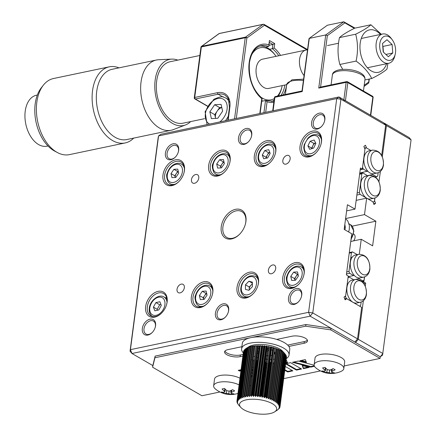 <?xml version="1.0" encoding="UTF-8"?>
<svg xmlns="http://www.w3.org/2000/svg" width="436" height="436" viewBox="0 0 436 436"><rect width="100%" height="100%" fill="white"/><g stroke="black" fill="none" stroke-linecap="round" stroke-linejoin="round"><path stroke-width="0.65" d="M353.58 240.874A4.785 3.259 -59.9 0 0 355.062 237.544A4.785 3.259 -59.9 0 0 353.803 234.17A4.785 3.259 -59.9 0 0 353.623 234.078M374.84 198.026L374.497 200.62L375.587 203.334L373.99 204.495L372.905 201.781L366.66 198.167L364.496 214.605L345.612 218.561M375.587 203.334L373.685 203.732M380.383 171.435L378.949 181.692M386.421 125.563L384.498 123.301L409.148 137.574L411.072 139.836L386.421 125.563L382.312 156.769M384.498 123.301L384.171 123.372M344.157 365.951L380.072 358.425L380.285 356.784L355.64 342.511L358.283 339.29L382.933 353.563L380.285 356.784L382.546 355.138L411.072 139.836M364.452 276.942L363.782 282.021L365.679 283.117L365.286 286.103M363.357 300.769L358.283 339.29M365.679 283.117L363.869 283.498M363.782 282.021L362.856 282.212M350.757 241.468L361.248 239.266L359.28 254.232M352.283 257.131L350.811 257.442M364.496 214.605L375.87 221.194L372.627 245.855L361.248 239.266M366.66 198.167L356.168 200.364M375.87 221.194L352.217 226.153M345.274 227.608L344.396 227.788M245.354 224.289A14.955 10.175 -59.9 0 0 245.762 222.169A14.955 10.175 -59.9 0 0 241.833 211.624A14.955 10.175 -59.9 0 0 230.328 213.782A14.955 10.175 -59.9 0 0 222.921 226.954A14.955 10.175 -59.9 0 0 226.851 237.5A14.955 10.175 -59.9 0 0 239.587 234.246M221.248 226.709A16.148 10.993 120.1 0 1 235.533 209.329A16.148 10.993 120.1 0 1 245.92 221.537A16.148 10.993 120.1 0 1 245.414 224.066A16.148 10.993 120.1 0 1 239.424 234.415A16.148 10.993 120.1 0 1 226.322 238.514A16.148 10.993 120.1 0 1 221.248 226.709M198.767 178.128A4.785 3.259 -59.9 0 0 197.513 174.754A4.785 3.259 -59.9 0 0 193.829 175.446A4.785 3.259 -59.9 0 0 191.459 179.659A4.785 3.259 -59.9 0 0 192.717 183.033A4.785 3.259 -59.9 0 0 196.396 182.341A4.785 3.259 -59.9 0 0 198.767 178.128M184.341 287.733A4.785 3.259 -59.9 0 0 183.082 284.359A4.785 3.259 -59.9 0 0 179.398 285.046A4.785 3.259 -59.9 0 0 177.027 289.264A4.785 3.259 -59.9 0 0 178.286 292.638A4.785 3.259 -59.9 0 0 181.97 291.946A4.785 3.259 -59.9 0 0 184.341 287.733M275.705 268.587A4.785 3.259 -59.9 0 0 274.451 265.213A4.785 3.259 -59.9 0 0 270.767 265.906A4.785 3.259 -59.9 0 0 268.396 270.118A4.785 3.259 -59.9 0 0 269.655 273.492A4.785 3.259 -59.9 0 0 273.339 272.8A4.785 3.259 -59.9 0 0 275.705 268.587M290.136 158.982A4.785 3.259 -59.9 0 0 288.877 155.608A4.785 3.259 -59.9 0 0 285.199 156.301A4.785 3.259 -59.9 0 0 282.828 160.513A4.785 3.259 -59.9 0 0 284.087 163.887A4.785 3.259 -59.9 0 0 287.765 163.195A4.785 3.259 -59.9 0 0 290.136 158.982M288.512 297.875A8.671 5.902 120.1 0 1 296.18 288.545A8.671 5.902 120.1 0 1 301.761 295.101A8.671 5.902 120.1 0 1 301.489 296.458A8.671 5.902 120.1 0 1 298.268 302.017A8.671 5.902 120.1 0 1 291.237 304.219A8.671 5.902 120.1 0 1 288.512 297.875M301.423 296.687A7.477 5.09 -59.9 0 0 301.603 295.733A7.477 5.09 -59.9 0 0 299.641 290.458A7.477 5.09 -59.9 0 0 293.886 291.542A7.477 5.09 -59.9 0 0 290.18 298.126A7.477 5.09 -59.9 0 0 292.147 303.396A7.477 5.09 -59.9 0 0 298.437 301.848M191.35 296.921A14.056 9.565 120.1 0 1 203.781 281.792A14.056 9.565 120.1 0 1 212.817 292.42A14.056 9.565 120.1 0 1 212.381 294.622A14.056 9.565 120.1 0 1 207.165 303.63A14.056 9.565 120.1 0 1 195.764 307.195A14.056 9.565 120.1 0 1 191.35 296.921M212.321 294.845A12.857 8.753 -59.9 0 0 212.664 293.052A12.857 8.753 -59.9 0 0 209.285 283.983A12.857 8.753 -59.9 0 0 199.388 285.842A12.857 8.753 -59.9 0 0 193.017 297.167A12.857 8.753 -59.9 0 0 196.396 306.241A12.857 8.753 -59.9 0 0 207.329 303.461M237.031 287.346A14.056 9.565 120.1 0 1 249.463 272.222A14.056 9.565 120.1 0 1 258.504 282.85A14.056 9.565 120.1 0 1 258.063 285.046A14.056 9.565 120.1 0 1 252.847 294.055A14.056 9.565 120.1 0 1 241.446 297.625A14.056 9.565 120.1 0 1 237.031 287.346M258.003 285.275A12.857 8.753 -59.9 0 0 258.346 283.482A12.857 8.753 -59.9 0 0 254.967 274.413A12.857 8.753 -59.9 0 0 245.076 276.271A12.857 8.753 -59.9 0 0 238.705 287.597A12.857 8.753 -59.9 0 0 242.084 296.665A12.857 8.753 -59.9 0 0 253.016 293.891M282.713 277.776A14.056 9.565 120.1 0 1 295.145 262.646A14.056 9.565 120.1 0 1 304.186 273.279A14.056 9.565 120.1 0 1 303.75 275.476A14.056 9.565 120.1 0 1 298.535 284.485A14.056 9.565 120.1 0 1 287.133 288.049A14.056 9.565 120.1 0 1 282.713 277.776M303.685 275.705A12.857 8.753 -59.9 0 0 304.034 273.906A12.857 8.753 -59.9 0 0 300.655 264.837A12.857 8.753 -59.9 0 0 290.757 266.696A12.857 8.753 -59.9 0 0 284.386 278.026A12.857 8.753 -59.9 0 0 287.765 287.095A12.857 8.753 -59.9 0 0 298.698 284.316M300.033 146.251A14.056 9.565 120.1 0 1 312.465 131.122A14.056 9.565 120.1 0 1 321.501 141.755A14.056 9.565 120.1 0 1 321.065 143.951A14.056 9.565 120.1 0 1 315.849 152.96A14.056 9.565 120.1 0 1 304.448 156.524A14.056 9.565 120.1 0 1 300.033 146.251M321.005 144.18A12.857 8.753 -59.9 0 0 321.348 142.381A12.857 8.753 -59.9 0 0 317.969 133.312A12.857 8.753 -59.9 0 0 308.072 135.171A12.857 8.753 -59.9 0 0 301.701 146.501A12.857 8.753 -59.9 0 0 305.08 155.57A12.857 8.753 -59.9 0 0 316.013 152.791M254.346 155.826A14.056 9.565 120.1 0 1 266.778 140.697A14.056 9.565 120.1 0 1 275.819 151.325A14.056 9.565 120.1 0 1 275.383 153.521A14.056 9.565 120.1 0 1 270.162 162.53A14.056 9.565 120.1 0 1 258.766 166.1A14.056 9.565 120.1 0 1 254.346 155.826M275.318 153.75A12.857 8.753 -59.9 0 0 275.661 151.957A12.857 8.753 -59.9 0 0 272.287 142.888A12.857 8.753 -59.9 0 0 262.39 144.747A12.857 8.753 -59.9 0 0 256.019 156.072A12.857 8.753 -59.9 0 0 259.398 165.14A12.857 8.753 -59.9 0 0 270.331 162.366M275.307 146.856A12.857 8.753 -59.9 0 0 274.865 146.959M208.664 165.397A14.056 9.565 120.1 0 1 221.096 150.267A14.056 9.565 120.1 0 1 230.132 160.895A14.056 9.565 120.1 0 1 229.696 163.097A14.056 9.565 120.1 0 1 224.48 172.106A14.056 9.565 120.1 0 1 213.079 175.67A14.056 9.565 120.1 0 1 208.664 165.397M229.636 163.326A12.857 8.753 -59.9 0 0 229.979 161.527A12.857 8.753 -59.9 0 0 226.6 152.458A12.857 8.753 -59.9 0 0 216.703 154.317A12.857 8.753 -59.9 0 0 210.337 165.642A12.857 8.753 -59.9 0 0 213.711 174.716A12.857 8.753 -59.9 0 0 224.644 171.937M162.977 174.967A14.056 9.565 120.1 0 1 175.408 159.843A14.056 9.565 120.1 0 1 184.45 170.471A14.056 9.565 120.1 0 1 184.014 172.667A14.056 9.565 120.1 0 1 178.798 181.676A14.056 9.565 120.1 0 1 167.397 185.245A14.056 9.565 120.1 0 1 162.977 174.967M183.948 172.896A12.857 8.753 -59.9 0 0 184.297 171.103A12.857 8.753 -59.9 0 0 180.918 162.029A12.857 8.753 -59.9 0 0 171.021 163.892A12.857 8.753 -59.9 0 0 164.65 175.218A12.857 8.753 -59.9 0 0 168.029 184.286A12.857 8.753 -59.9 0 0 178.962 181.512M183.938 166.002A12.857 8.753 -59.9 0 0 183.496 166.105M142.321 328.51A8.671 5.902 120.1 0 1 149.989 319.174A8.671 5.902 120.1 0 1 155.57 325.736A8.671 5.902 120.1 0 1 155.298 327.093A8.671 5.902 120.1 0 1 152.082 332.646A8.671 5.902 120.1 0 1 145.046 334.848A8.671 5.902 120.1 0 1 142.321 328.51M155.232 327.322A7.477 5.09 -59.9 0 0 155.412 326.362A7.477 5.09 -59.9 0 0 153.45 321.092A7.477 5.09 -59.9 0 0 147.695 322.171A7.477 5.09 -59.9 0 0 143.994 328.76A7.477 5.09 -59.9 0 0 145.956 334.031A7.477 5.09 -59.9 0 0 152.246 332.477M215.417 313.195A8.671 5.902 120.1 0 1 223.085 303.859A8.671 5.902 120.1 0 1 228.666 310.416A8.671 5.902 120.1 0 1 228.393 311.773A8.671 5.902 120.1 0 1 225.172 317.332A8.671 5.902 120.1 0 1 218.142 319.534A8.671 5.902 120.1 0 1 215.417 313.195M228.328 312.007A7.477 5.09 -59.9 0 0 228.508 311.048A7.477 5.09 -59.9 0 0 226.546 305.778A7.477 5.09 -59.9 0 0 220.79 306.857A7.477 5.09 -59.9 0 0 217.084 313.44A7.477 5.09 -59.9 0 0 219.052 318.716A7.477 5.09 -59.9 0 0 225.341 317.163M238.503 137.831A8.671 5.902 120.1 0 1 246.171 128.495A8.671 5.902 120.1 0 1 251.752 135.051A8.671 5.902 120.1 0 1 251.479 136.408A8.671 5.902 120.1 0 1 248.264 141.967A8.671 5.902 120.1 0 1 241.228 144.169A8.671 5.902 120.1 0 1 238.503 137.831M251.414 136.637A7.477 5.09 -59.9 0 0 251.594 135.683A7.477 5.09 -59.9 0 0 249.632 130.408A7.477 5.09 -59.9 0 0 243.877 131.492A7.477 5.09 -59.9 0 0 240.176 138.076A7.477 5.09 -59.9 0 0 242.138 143.351A7.477 5.09 -59.9 0 0 248.427 141.798M311.598 122.511A8.671 5.902 120.1 0 1 319.266 113.18A8.671 5.902 120.1 0 1 324.847 119.737A8.671 5.902 120.1 0 1 324.575 121.094A8.671 5.902 120.1 0 1 321.359 126.653A8.671 5.902 120.1 0 1 314.323 128.849A8.671 5.902 120.1 0 1 311.598 122.511M324.509 121.322A7.477 5.09 -59.9 0 0 324.689 120.369A7.477 5.09 -59.9 0 0 322.727 115.093A7.477 5.09 -59.9 0 0 316.972 116.172A7.477 5.09 -59.9 0 0 313.271 122.761A7.477 5.09 -59.9 0 0 315.233 128.031A7.477 5.09 -59.9 0 0 321.523 126.478M165.407 153.145A8.671 5.902 120.1 0 1 173.076 143.809A8.671 5.902 120.1 0 1 178.656 150.365A8.671 5.902 120.1 0 1 178.384 151.723A8.671 5.902 120.1 0 1 175.168 157.282A8.671 5.902 120.1 0 1 168.133 159.483A8.671 5.902 120.1 0 1 165.407 153.145M178.324 151.957A7.477 5.09 -59.9 0 0 178.498 150.998A7.477 5.09 -59.9 0 0 176.536 145.728A7.477 5.09 -59.9 0 0 170.781 146.807A7.477 5.09 -59.9 0 0 167.081 153.39A7.477 5.09 -59.9 0 0 169.043 158.666A7.477 5.09 -59.9 0 0 175.337 157.113M145.662 306.492A14.056 9.565 120.1 0 1 158.094 291.368A14.056 9.565 120.1 0 1 167.135 301.995A14.056 9.565 120.1 0 1 166.694 304.192A14.056 9.565 120.1 0 1 161.478 313.201A14.056 9.565 120.1 0 1 150.077 316.77A14.056 9.565 120.1 0 1 145.662 306.492M166.634 304.421A12.857 8.753 -59.9 0 0 166.977 302.628A12.857 8.753 -59.9 0 0 163.598 293.553A12.857 8.753 -59.9 0 0 153.706 295.412A12.857 8.753 -59.9 0 0 147.335 306.742A12.857 8.753 -59.9 0 0 150.714 315.811A12.857 8.753 -59.9 0 0 161.647 313.032M166.617 297.521A12.857 8.753 -59.9 0 0 165.478 297.848M172.847 184.499A12.857 8.753 -59.9 0 0 172.972 184.929M264.216 165.353A12.857 8.753 -59.9 0 0 264.341 165.784M381.674 155.434L385.664 125.127L340.919 99.212L312.781 312.939L357.525 338.854L361.673 307.342L346.707 298.676L345.11 299.837L344.026 297.123L345.623 295.962L348.255 275.977L346.358 274.882L351.77 233.778L344.184 229.385L347.432 204.724L355.013 209.117L360.425 168.013L362.321 169.114L360.223 169.555M362.321 169.114L364.954 149.128L363.869 146.414L365.466 145.253L366.551 147.968L370.862 150.464L366.12 147.722L365.036 148.507L362.567 167.25L363.302 169.092L360.201 169.746M357.525 338.854L354.882 342.069L310.132 316.16L131.966 353.492L130.042 351.231L158.181 137.504L158.568 135.928L160.824 134.283L338.995 96.95L383.74 122.865L385.664 125.127M130.042 351.231L130.429 349.656L308.601 312.318L312.781 312.939L310.132 316.16L308.601 312.318L336.734 98.591L338.995 96.95L340.919 99.212L336.734 98.591L158.568 135.928L130.429 349.656L131.966 353.492L152.823 365.57L152.605 367.216L201.901 395.757L219.946 391.98M346.707 298.676L344.805 299.074M346.62 210.877L355.013 209.117M224.927 351.094A9.57 3.657 -172.5 0 0 226.965 353.024A9.57 3.657 -172.5 0 0 240.345 355.002L243.086 354.43M241.871 346.713L227.995 349.623A9.57 3.657 -172.5 0 0 224.573 351.885A9.57 3.657 -172.5 0 0 226.753 354.67A9.57 3.657 -172.5 0 0 240.127 356.648L242.868 356.076M257.131 351.487L257.453 351.421M257.665 351.378L258.553 351.187M261.475 350.577L261.867 350.495M263.726 350.108L264.134 350.021M266.919 349.438L267.862 349.236M268.265 349.154L269.137 348.974M287.695 345.083L304.301 341.601A9.57 3.657 -172.5 0 0 307.369 340.129M257.447 353.018L258.341 352.833M261.257 352.223L261.649 352.141M263.507 351.748L263.916 351.667M266.701 351.078L267.65 350.882M268.047 350.8L269.045 350.588M269.977 350.391L270.685 350.244M271.345 350.108L271.89 349.994M288.855 346.44L304.088 343.246A9.57 3.657 -172.5 0 0 307.505 340.985A9.57 3.657 -172.5 0 0 302.268 336.919A9.57 3.657 -172.5 0 0 291.951 336.221L276.718 339.41M380.072 358.425L330.771 329.878L330.989 328.237L305.909 324.52L155.151 356.108L152.823 365.57M330.771 329.878L305.69 326.166L305.909 324.52M380.285 356.784L330.989 328.237M250.002 385.68L250.842 385.506M253.714 384.901L254.063 384.83M262.657 383.031L263.066 382.944M263.84 382.781L264.57 382.628M267.159 382.089L267.524 382.012M283.705 378.617L320.449 370.922M305.69 326.166L154.933 357.754L152.605 367.216M154.933 357.754L155.151 356.108M284.872 369.733L287.744 371.396L287.673 371.946L292.856 370.856L285.302 366.48M287.744 371.396L292.18 370.469M284.801 370.278L287.673 371.946M285.885 362.043L287.4 362.447M285.814 362.589L287.678 363.084L286.447 360.24L286.114 360.31M265.311 371.592L265.965 372.033M265.382 371.047L265.535 371.761M264.374 369.962L264.712 370.431M265.606 371.216L266.042 371.488M268.413 372.546L268.75 372.66M303.385 368.649L309.228 367.428L302.262 365.57L303.385 368.649L303.461 368.104L308.11 367.128M302.562 365.651L303.461 368.104M293.662 362.043L310.857 366.551L314.285 365.837M314.149 365.215L298.431 361.046L292.458 362.3L310.786 367.101L314.503 366.322M310.857 366.551L310.786 367.101M301.113 360.485L306.181 361.766M299.892 360.741L306.437 362.398L305.298 359.607L299.892 360.741M286.218 363.608L296.502 369.559L300.922 368.633M296.502 369.559L296.431 370.11L301.598 369.025L290.638 362.681L285.667 363.722M285.645 363.864L296.431 370.11M254.978 377.865L254.706 377.391M252.428 373.456L251.763 372.311M250.994 370.976L250.82 370.671M250.357 374.181L250.531 374.486M251.3 375.832L251.964 376.987M250.428 373.63L250.602 373.935M251.376 375.282L252.035 376.442M238.977 370.175L240.983 370.393M254.58 378.344L254.924 378.274M241.07 369.739L238.23 370.333L239.413 371.02L240.912 370.938M268.489 374.666L268.129 374.688M265.595 374.851L264.875 374.895M264.118 374.944L263.715 374.971M256.379 367.216L256.106 366.747M251.24 367.608L251.398 367.886M252.172 369.221L252.836 370.371M255.109 374.306L255.382 374.775M263.518 376.475L263.927 376.388M264.701 376.224L265.437 376.072M268.02 375.527L268.385 375.451M263.448 377.02L263.856 376.933M264.63 376.775L265.366 376.617M267.949 376.077L268.314 376.001M251.152 368.131L251.327 368.436M252.101 369.772L252.766 370.916M255.038 374.851L255.311 375.325M253.256 367.183L252.417 367.363M269.099 367.341L269.443 367.428M269.464 367.276L269.105 367.297M269.023 367.891L269.372 367.973M254.51 378.895L254.853 378.824M268.342 373.091L268.68 373.205M264.303 370.507L264.641 370.982M264.984 368.371L264.538 368.747M266.538 367.701L265.791 367.957M269.039 370.496L268.718 370.24M327.343 25.244L309.037 38.493L327.343 25.244L343.791 21.8L344.876 22.885L327.349 35.638L325.736 34.934L343.791 21.8L355.024 28.106M302.279 91.075L309.288 38.384L325.736 34.934L318.738 88.094L320.553 87.249M309.037 38.493L302.006 90.977M370.742 115.524A1.194 0.458 -172.5 0 0 370.469 115.175L345.437 100.683A1.194 0.458 -172.5 0 0 343.77 100.438M364.049 86.421L368.611 83.102L368.97 79.101M380.486 34.449A21.68 13.554 78.2 0 0 373.625 30.008A21.68 13.554 78.2 0 0 359.956 47.47A21.68 13.554 78.2 0 0 374.262 72.191A21.68 13.554 78.2 0 0 386.618 63.721M381.435 34.384L370.916 24.776C367.995 27.463 362.916 30.607 355.683 34.21C357.961 42.744 358.098 51.699 356.092 61.078C363.433 66.43 368.643 72.245 371.728 78.524L364.899 79.951M342.756 69.362L339.862 64.479C337.584 55.999 337.448 47.039 339.453 37.61C342.374 34.918 347.454 31.774 354.686 28.177L370.916 24.776M371.728 78.524C378.938 74.938 384.012 71.793 386.961 69.09L387.904 63.449M355.683 34.21L339.453 37.61M356.092 61.078L339.862 64.479M221.804 107.567A7.477 5.09 -59.9 0 0 219.809 108.477A7.477 5.09 -59.9 0 0 217.183 111.126A7.477 5.09 -59.9 0 0 215.537 118.074A7.477 5.09 -59.9 0 0 215.618 118.396M215.607 118.396L214.757 114.684L219.602 107.572L221.777 107.458M214.675 104.716L221.074 104.384L222.627 111.169L217.787 118.281L211.384 118.614L209.83 111.829L214.675 104.716L219.602 107.572M214.757 114.684L209.83 111.829M344.511 226.911A9.87 6.714 120.1 0 1 345.279 226.518M374.197 198.195L370.567 198.958A11.663 7.292 -101.8 0 1 366.769 198.227A11.663 7.292 -101.8 0 1 360.779 183.262A11.663 7.292 -101.8 0 1 365.782 176.128L369.412 175.365A11.663 7.292 -101.8 0 0 364.409 182.499A11.663 7.292 -101.8 0 0 374.197 198.195C377.587 197.263 379.609 194.652 380.268 190.358C380.323 180.755 376.709 175.757 369.412 175.365M374.96 197.988L374.524 201.307L373.439 202.091L360.092 194.363L359.357 192.521L361.826 173.779L362.905 172.988L359.684 173.664M362.905 172.988L366.834 175.261L367.068 175.855M373.058 202.173L373.439 202.091M356.871 195.039L360.092 194.363M357.139 192.985L359.357 192.521M361.826 173.779L359.607 174.242M359.771 173.016L367.766 171.114A11.663 7.292 -101.8 0 1 363.989 157.99A11.663 7.292 -101.8 0 1 368.992 150.856L372.622 150.093A11.663 7.292 -101.8 0 0 367.624 157.227A11.663 7.292 -101.8 0 0 377.407 172.923C380.797 171.991 382.819 169.381 383.478 165.086C383.538 155.483 379.92 150.485 372.622 150.093M367.766 171.114A11.663 7.292 78.2 0 0 372.415 173.762L372.726 174.547L367.025 175.746M364.73 148.572L365.036 148.507M364.523 148.055L366.12 147.722M367.335 171.43L363.302 169.092M377.407 172.923L373.777 173.686A11.663 7.292 -101.8 0 1 372.415 173.762M372.726 174.547L376.655 176.82L375.521 177.06M378.175 172.716L377.734 176.035L376.655 176.82M363.809 277.111L360.174 277.874A11.663 7.292 -101.8 0 1 358.73 277.945A11.663 7.292 78.2 0 1 354.092 275.214A11.663 7.292 -101.8 0 1 350.391 262.172A11.663 7.292 -101.8 0 1 355.395 255.044L359.024 254.281C366.316 254.673 369.935 259.671 369.881 269.268C369.221 273.568 367.194 276.179 363.809 277.111A11.663 7.292 -101.8 0 1 354.021 261.415A11.663 7.292 -101.8 0 1 359.024 254.281M364.572 276.898L364.136 280.217L361.869 281.253M354.092 275.214L353.629 275.552L349.705 273.279L348.969 271.437L351.432 252.695L352.517 251.904L349.296 252.58M348.157 276.697L353.629 275.552M353.318 279.868L359.019 278.675L358.73 277.945M363.052 281.007L359.019 278.675M357.258 254.651L352.517 251.904M351.432 252.695L349.22 253.158M346.751 271.901L348.969 271.437M346.478 273.955L349.705 273.279M360.381 302.257L356.752 303.02A11.663 7.292 -101.8 0 1 352.953 302.29A11.663 7.292 -101.8 0 1 346.963 287.319A11.663 7.292 -101.8 0 1 351.966 280.19L355.596 279.427A11.663 7.292 -101.8 0 0 350.593 286.561A11.663 7.292 -101.8 0 0 360.381 302.257C363.771 301.325 365.793 298.715 366.453 294.414C366.513 284.817 362.894 279.819 355.596 279.427M361.144 302.044L360.708 305.363L359.624 306.154L346.277 298.426L345.541 296.584L348.01 277.841L349.094 277.051L348.086 277.263M349.094 277.051L353.122 279.389L353.329 279.901M345.541 296.584L344.456 296.812M346.277 298.426L344.68 298.758M345.416 296.115A8.971 6.104 120.1 0 1 345.552 296.485M153.401 307.102L155.919 302.579L159.876 301.75L161.315 305.445L158.791 309.969L154.835 310.797L153.401 307.102L157.189 309.298L159.712 304.775L155.919 302.579M159.712 304.775L160.949 304.513M157.554 310.23L157.189 309.298M203.563 299.428L203.171 297.723A11.363 7.734 120.1 0 1 203.187 297.706M202.288 291.259L206.13 291.063L207.062 295.134L204.152 299.401L200.315 299.597L199.383 295.526L202.288 291.259L206.081 293.455L206.669 293.428M206.081 293.455L203.171 297.723L199.383 295.526M203.579 299.428A4.485 3.052 120.1 0 1 206.206 294A4.485 3.052 120.1 0 1 206.735 293.701M249.272 289.918A4.485 3.052 120.1 0 1 249.229 289.281A4.485 3.052 120.1 0 1 249.703 287.122A4.485 3.052 120.1 0 1 250.983 285.188A4.485 3.052 120.1 0 1 252.373 284.147M249.239 287.319A11.363 7.734 120.1 0 1 249.599 286.621M245.452 284.795L248.929 281.187L252.39 282.147L252.362 286.719L248.88 290.327L245.424 289.368L245.452 284.795L249.239 286.992L252.379 283.743M252.379 283.187L248.929 281.187M249.223 289.967L249.239 286.992M294.932 280.283L294.54 278.577A11.363 7.734 120.1 0 1 294.556 278.56M295.521 280.255L291.684 280.452L290.752 276.386L293.657 272.113L297.494 271.917L298.431 275.988L295.521 280.255M293.657 272.113L297.45 274.309L294.54 278.577L290.752 276.386M297.45 274.309L298.039 274.282M294.949 280.283A4.485 3.052 120.1 0 1 297.575 274.854A4.485 3.052 120.1 0 1 298.099 274.555M312.241 148.513A4.485 3.052 120.1 0 1 312.819 145.771A4.485 3.052 120.1 0 1 315.648 142.926L313.936 143.444L310.143 141.248L314.143 140.011L315.898 143.417L313.664 148.071L309.669 149.314L307.909 145.902L310.143 141.248M311.958 148.6L311.702 148.098L313.936 143.444M311.702 148.098L307.909 145.902M266.718 164.944A11.363 7.734 120.1 0 1 261.475 164.617C258.864 162.982 257.752 160.17 258.15 156.164C258.897 148.267 267.938 141.515 272.865 144.948A11.363 7.734 120.1 0 1 275.759 149.33M266.56 158.159A4.485 3.052 120.1 0 1 266.587 157.145A4.485 3.052 120.1 0 1 267.317 154.998A4.485 3.052 120.1 0 1 269.846 152.551M262.265 155.063L264.783 150.54L268.74 149.706L270.178 153.407L267.655 157.93L263.704 158.759L262.265 155.063L266.058 157.26L268.576 152.731L264.783 150.54M268.576 152.731L269.813 152.475M266.418 158.186L266.058 157.26M224.05 162.176A4.485 3.052 120.1 0 0 223.521 162.475A4.485 3.052 120.1 0 0 220.894 167.904L220.491 166.198A11.363 7.734 120.1 0 1 220.502 166.181M219.602 159.734L223.445 159.538L224.377 163.609L221.472 167.876L217.629 168.073L216.697 164.001L219.602 159.734L223.395 161.93L223.984 161.903M223.395 161.93L220.491 166.198L216.697 164.001M175.348 184.09A11.363 7.734 120.1 0 1 170.105 183.763L168.176 182.008C166.498 177.741 166.176 174.831 167.211 173.272C168.318 169.708 170.312 166.928 173.196 164.928C176.253 163.02 179.022 162.742 181.496 164.094A11.363 7.734 120.1 0 1 184.39 168.476M175.212 177.479A4.485 3.052 120.1 0 1 176.258 173.637A4.485 3.052 120.1 0 1 177.834 172.051A4.485 3.052 120.1 0 1 178.362 171.751M173.92 169.31L177.757 169.108L178.689 173.179L175.784 177.447L171.948 177.648L171.01 173.577L173.92 169.31L177.708 171.506L178.302 171.473M175.196 177.479L174.803 175.773L171.01 173.577M174.803 175.773L177.708 171.506M363.956 280.708A11.363 7.734 -59.9 0 0 362.605 281.95M253.714 356.239A18.721 7.15 -172.5 0 0 254.019 356.365A18.721 7.15 -172.5 0 0 254.722 356.643M256.373 357.226A18.721 7.15 -172.5 0 0 256.673 357.318M256.869 357.384A18.721 7.15 -172.5 0 0 257.709 357.629M260.456 358.321A18.721 7.15 -172.5 0 0 260.826 358.397M262.586 358.73A18.721 7.15 -172.5 0 0 262.979 358.795M265.638 359.15A18.721 7.15 -172.5 0 0 266.549 359.237M266.936 359.269A18.721 7.15 -172.5 0 0 267.889 359.335M268.794 359.378A18.721 7.15 -172.5 0 0 269.481 359.4M270.118 359.411A18.721 7.15 -172.5 0 0 271.214 359.406M271.59 359.395A18.721 7.15 -172.5 0 0 272.298 359.373M273.35 359.308A18.721 7.15 -172.5 0 0 274.408 359.215M285.008 353.841L282.604 351.209A18.721 7.15 -172.5 0 0 276.615 347.465A18.721 7.15 -172.5 0 0 248.803 346.762L245.686 348.751L239.195 398.068L240.007 398.858L240.051 398.493M278.179 402.826L284.675 353.492L285.03 353.868L283.88 352.648A20.933 7.995 7.5 0 0 283.711 352.495L282.86 351.792A20.933 7.995 7.5 0 0 282.653 351.639L281.645 350.958A20.933 7.995 7.5 0 0 281.405 350.806L280.244 350.152A20.933 7.995 7.5 0 0 279.972 350.01L280.097 350.413L278.68 349.394A20.933 7.995 7.5 0 0 278.381 349.258L278.413 349.645L277.688 349.34L271.192 398.673L271.922 398.956L271.699 400.003A20.933 7.995 -172.5 0 1 271.999 400.139L272.941 399.42L273.606 399.725L273.29 400.755A20.933 7.995 -172.5 0 1 273.563 400.897L274.527 400.215L275.127 400.542L274.724 401.551A20.933 7.995 -172.5 0 1 274.963 401.703L275.944 401.06L276.468 401.398L275.972 402.384A20.933 7.995 -172.5 0 1 276.179 402.537L277.165 401.932L277.607 402.281L277.029 403.24A20.933 7.995 -172.5 0 1 277.203 403.393L278.179 402.826L278.539 403.18L277.885 404.107A20.933 7.995 -172.5 0 1 278.015 404.27L278.98 403.731L279.247 404.09L278.522 404.984A20.933 7.995 -172.5 0 1 278.615 405.148L279.558 404.641L279.732 404.995L278.942 405.862A20.933 7.995 -172.5 0 1 278.996 406.02L279.901 405.545L279.983 405.894L279.138 406.723A20.933 7.995 -172.5 0 1 279.149 406.875L280.01 406.428L279.999 406.772L279.1 407.562A20.933 7.995 -172.5 0 1 279.073 407.709L279.885 407.289L279.776 407.616L278.838 408.368A20.933 7.995 -172.5 0 1 278.768 408.51L279.52 408.107L279.323 408.423L278.353 409.137A20.933 7.995 -172.5 0 1 278.244 409.268L277.65 409.856A20.933 7.995 -172.5 0 1 277.498 409.976L274.615 411.873A18.721 7.15 -172.5 0 0 269.399 402.265A18.721 7.15 -172.5 0 0 246.907 399.714A18.721 7.15 -172.5 0 0 240.819 407.42A18.721 7.15 -172.5 0 0 246.803 411.17A18.721 7.15 -172.5 0 0 274.615 411.873M279.247 404.09L285.743 354.779L285.476 354.403L278.98 403.731M279.732 404.995L286.223 355.683L285.727 354.899M279.983 405.894L286.474 356.583L286.196 355.918M279.999 406.772L286.507 357.1L280.01 406.428M270.107 399.36L275.062 363.166M274.015 362.212A20.933 7.995 7.5 0 1 273.835 362.229L269.121 398.063M272.811 363.319L273.65 363.27L269.061 398.095M271.911 362.316A20.933 7.995 7.5 0 1 271.819 362.316L267.203 397.398M269.737 362.316A20.933 7.995 7.5 0 0 270.113 362.321L270.669 363.357L271.541 363.341L271.824 362.736L267.263 397.37M266.2 397.327L270.691 363.357M268.298 363.134L269.361 363.319M266.222 363.139L267.132 363.204L262.745 396.52M261.344 396.024L265.813 362.076A20.933 7.995 7.5 0 1 265.42 362.038L260.951 395.964L265.42 362.038M261.72 362.556L262.625 362.692M259.513 362.131L260.401 362.3M257.36 361.624L252.684 395.278M252.727 395.278L257.3 360.545A20.933 7.995 7.5 0 1 256.935 360.447L252.351 395.288M255.85 361.199L256.123 361.275L251.507 396.319M248.705 395.55L253.332 360.392L254.117 360.654L249.408 396.417M248.694 395.539L253.463 359.329A20.933 7.995 7.5 0 1 253.316 359.275M251.861 359.809L252.226 359.962L247.403 396.618M277.732 409.878L276.735 410.516M249.092 347.1L248.024 347.416A20.933 7.995 7.5 0 0 247.801 347.519L247.795 347.568M241.179 397.806L241.124 398.259A20.933 7.995 -172.5 0 1 241.348 398.161L241.081 397.098L241.626 396.869L242.427 397.736L242.503 397.147M241.07 397.142L247.572 347.77L241.07 397.142M247.801 347.519L246.874 348.004A20.933 7.995 7.5 0 0 246.683 348.113L245.305 349.023L238.814 398.351L239.195 398.068M240.007 398.858A20.933 7.995 -172.5 0 1 240.192 398.744L239.844 397.692L240.312 397.43L241.124 398.259M246.34 348.359L239.844 397.692M245.299 349.089L244.781 349.454L238.29 398.766L239.081 399.512A20.933 7.995 -172.5 0 1 239.239 399.398L238.814 398.351M238.416 399.992L238.383 400.243A20.933 7.995 -172.5 0 1 238.497 400.106L237.996 399.076L238.29 398.766M244.781 349.454L237.996 399.076M243.479 351.798L236.933 401.175L237.636 401.818A20.933 7.995 -172.5 0 1 237.669 401.665L237.042 400.673L237.151 400.33L237.925 400.804M237.151 400.33L243.539 351.345L237.042 400.673M270.113 362.321L265.562 396.891M277.688 349.34L276.964 348.68L270.287 399.425L271.192 398.673M278.413 349.645L271.922 398.956M278.68 349.394L271.999 400.139M279.432 350.092L272.941 399.42M280.097 350.413L273.606 399.725M281.024 350.887L274.527 400.215M280.244 350.152L273.563 400.897M281.618 351.231L275.127 400.542M282.435 351.727L275.944 401.06M275.056 401.006L274.963 401.703M282.959 352.081L276.468 401.398M283.656 352.599L277.165 401.932M276.244 402.025L276.179 402.537M284.098 352.964L277.607 402.281M277.252 402.989L277.203 403.393M285.03 353.868L278.539 403.18M278.059 403.938L278.015 404.27M278.653 404.875L278.615 405.148M286.049 355.313L279.558 404.641M279.149 404.286L279.078 404.826M286.392 356.212L279.901 405.545M279.291 405.556L279.253 405.834M279.945 406.837L279.885 407.289M279.558 407.818L279.52 408.107M278.958 404.553L278.909 404.93M278.849 404.679L278.806 405M268.195 398.379L268.156 398.678M271.541 363.341L267.045 397.49M268.467 363.297L264.058 396.765M245.817 356.354L246.258 356.703L240.841 397.861M246.242 355.258A23.925 9.14 7.5 0 1 246.22 355.242A20.933 7.995 7.5 0 0 246.389 355.395L240.803 397.823M246.22 355.236L240.634 397.654M238.394 404.744L238.857 405.267A20.933 7.995 -172.5 0 1 238.721 405.109L238.214 404.39A20.933 7.995 -172.5 0 1 238.121 404.232L237.195 402.946L237.8 403.518A20.933 7.995 -172.5 0 1 237.745 403.36L237.734 403.447M238.944 398.858L238.89 399.262M237.108 400.82L237.053 401.24M236.993 401.676L237.604 402.651A20.933 7.995 -172.5 0 1 237.593 402.499L236.933 401.175M243.424 351.863L236.961 401.185M244.471 349.917L243.898 350.522L237.402 399.85L237.969 400.864A20.933 7.995 -172.5 0 0 237.898 401.006M244.1 350.212L237.609 399.523L238.383 400.243M237.402 399.85L237.609 399.523M244.879 349.547L245.179 349.361L238.639 399.005M246.863 348.086L240.361 397.458M246.803 348.119L240.312 397.43M248.117 347.557L241.626 396.869M249.615 347.067L249 347.252L242.503 396.58L243.125 396.384L243.909 397.283L250.591 346.538L249.615 347.067L243.125 396.384M249 347.252L249.365 346.903L249 347.252M242.427 397.736A20.933 7.995 -172.5 0 1 242.683 397.648L242.476 396.711L248.989 347.236M251.283 346.669L244.792 395.981L245.55 396.913L252.226 346.168L250.602 346.816L244.106 396.144L244.792 395.981M253.098 346.353L246.607 395.665L247.326 396.629L254.008 345.884L252.357 346.462L245.866 395.795L246.607 395.665M257.104 345.999L250.607 395.31L251.229 396.324L257.91 345.579L257.104 345.999L256.27 346.037L256.264 345.661A20.933 7.995 7.5 0 0 255.91 345.688L255.044 346.13L248.553 395.441L249.229 396.428A20.933 7.995 -172.5 0 1 249.583 396.406L256.139 345.895M255.044 346.13L254.253 346.2L247.757 395.534L248.553 395.441M256.264 345.661L249.774 395.365L250.607 395.31M249.583 396.406L249.774 395.365M259.24 345.961L258.374 345.961L251.883 395.288L252.749 395.278L253.305 396.308L259.987 345.563L259.24 345.961L252.749 395.278M258.374 345.961L258.281 345.568L258.374 345.961M251.883 395.288L258.194 345.77M259.987 345.563A20.933 7.995 7.5 0 1 260.374 345.574L254.063 395.31L254.956 395.338L255.442 396.384L262.123 345.639L261.447 346.021L254.956 395.338M254.063 395.31L253.692 396.319A20.933 7.995 -172.5 0 0 253.305 396.308M260.341 345.808L253.768 395.741M261.447 346.021L260.559 345.982M263.687 346.179L262.783 346.097L256.292 395.43L257.196 395.49L257.605 396.553L264.287 345.808L263.687 346.179L257.196 395.49M262.783 346.097L262.516 345.666L262.783 346.097M262.494 345.813L255.878 396.062M256.292 395.43L255.845 396.231L262.488 345.759M265.944 346.424L265.039 346.309L258.543 395.637L259.453 395.735L259.785 396.809L266.461 346.07L265.944 346.424L259.453 395.735M265.039 346.309L264.679 345.873L258.019 396.482M258.543 395.637L258.008 396.542L264.679 345.873M266.461 346.07A20.933 7.995 7.5 0 1 266.859 346.124L260.178 396.869A20.933 7.995 -172.5 0 0 259.785 396.809M261.698 396.073L268.189 346.762L268.625 346.413L268.189 346.762L267.29 346.609L260.793 395.943L261.698 396.073L261.943 397.152L268.62 346.462M267.29 346.609L266.859 346.124M260.178 396.869L260.793 395.943M268.609 346.506L261.971 396.918M268.124 397.588L274.773 347.917L274.62 348.277L273.165 347.438A20.933 7.995 7.5 0 0 272.8 347.339L272.549 347.694L271.121 346.92A20.933 7.995 7.5 0 0 270.745 346.838L270.402 347.187L263.911 396.498L264.063 397.583A20.933 7.995 -172.5 0 1 264.439 397.665L265.197 396.804L266.058 397.005L266.118 398.084A20.933 7.995 -172.5 0 1 266.483 398.182L267.301 397.354L268.124 397.588L268.091 398.662L268.233 398.204L274.822 348.119M270.402 347.187L269.513 347.002L263.022 396.329L263.911 396.498M271.693 347.476L265.197 396.804M271.121 346.92L264.439 397.665M272.767 347.606L266.211 397.403M273.165 347.438L266.483 398.182M273.797 348.026L267.301 397.354M270.287 399.425A20.933 7.995 -172.5 0 0 269.96 399.305L276.724 348.811M269.306 397.981L270.086 398.242L276.577 348.925L275.803 348.653L269.306 397.981L268.44 398.771A20.933 7.995 -172.5 0 0 268.091 398.662M261.943 397.152A20.933 7.995 -172.5 0 1 262.33 397.223L263.022 396.329M258.003 396.597A20.933 7.995 -172.5 0 0 257.605 396.553M255.834 396.411A20.933 7.995 -172.5 0 0 255.442 396.384M251.599 396.313A20.933 7.995 -172.5 0 0 251.229 396.324M247.326 396.629A20.933 7.995 -172.5 0 1 247.664 396.586L247.757 395.534M245.55 396.913A20.933 7.995 -172.5 0 1 245.86 396.853L245.866 395.795M243.909 397.283A20.933 7.995 -172.5 0 1 244.193 397.207L244.106 396.144M237.745 403.36L236.944 402.052M238.748 405.137L238.388 404.766M276.642 348.56L276.577 348.925L276.642 348.56A20.933 7.995 7.5 0 1 276.964 348.68M247.566 347.792A18.721 7.15 -172.5 0 0 247.108 351.302M252.706 355.787A18.721 7.15 -172.5 0 0 252.978 355.912M250.591 346.538A20.933 7.995 7.5 0 1 250.874 346.467L250.602 346.816M252.226 346.168A20.933 7.995 7.5 0 1 252.542 346.108L252.357 346.462M254.008 345.884A20.933 7.995 7.5 0 1 254.346 345.841L254.253 346.2M257.91 345.579A20.933 7.995 7.5 0 1 258.281 345.568M262.123 345.639A20.933 7.995 7.5 0 1 262.516 345.666M264.287 345.808A20.933 7.995 7.5 0 1 264.685 345.852M268.625 346.413A20.933 7.995 7.5 0 1 269.012 346.484L269.513 347.002M274.773 347.917A20.933 7.995 7.5 0 1 275.121 348.026L275.803 348.653M243.288 352.882A23.925 9.14 7.5 0 1 241.599 348.795L242.318 343.312A23.925 9.14 7.5 0 1 250.869 337.649A23.925 9.14 7.5 0 1 276.669 339.399A23.925 9.14 7.5 0 1 289.76 349.558L289.035 355.035A23.925 9.14 7.5 0 1 286.343 358.55M241.599 348.795A23.925 9.14 7.5 0 1 250.15 343.132A23.925 9.14 7.5 0 1 275.95 344.876A23.925 9.14 7.5 0 1 289.035 355.035M261.796 348.102A9.57 3.657 7.5 0 1 262.183 348.086M263.982 348.119A9.57 3.657 7.5 0 1 264.38 348.146M267.045 348.489A9.57 3.657 7.5 0 1 267.938 348.669M268.32 348.756A9.57 3.657 7.5 0 1 269.252 349.007M270.124 349.28A9.57 3.657 7.5 0 1 270.778 349.514M271.388 349.765A9.57 3.657 7.5 0 1 272.418 350.266M272.767 350.468A9.57 3.657 7.5 0 1 273.416 350.898M274.342 351.776A9.57 3.657 7.5 0 1 273.999 354.381M272.876 354.991A9.57 3.657 7.5 0 1 272.14 355.242M271.748 355.345A9.57 3.657 7.5 0 1 271.383 355.427A9.57 3.657 7.5 0 1 270.625 355.563M269.971 355.645A9.57 3.657 7.5 0 1 269.279 355.705M268.363 355.743A9.57 3.657 7.5 0 1 267.399 355.738M267.012 355.727A9.57 3.657 7.5 0 1 266.096 355.672M263.437 355.313A9.57 3.657 7.5 0 1 263.05 355.236A23.925 9.14 7.5 0 0 263.437 355.291M261.3 354.8A9.57 3.657 7.5 0 1 260.93 354.686M258.243 353.574A9.57 3.657 7.5 0 1 257.436 353.089M257.251 352.953A9.57 3.657 7.5 0 1 256.968 352.735M257.463 348.964A9.57 3.657 7.5 0 1 257.796 348.822M258.008 348.745A9.57 3.657 7.5 0 1 258.913 348.478M266.761 355.716A23.925 9.14 7.5 0 1 266.102 355.645M233.892 393.872A23.402 18.263 77 0 1 232.671 394.188A23.402 18.263 77 0 1 231.429 394.389A23.871 14.922 -101.8 0 1 228.807 393.779L226.3 393.408A23.871 16.246 120.1 0 1 223.385 393.196A23.402 17.14 -62 0 1 221.335 392.013A23.871 16.246 -59.9 0 0 224.251 392.22L224.878 391.893L224.486 391.277A23.871 14.922 -101.8 0 1 222.082 388.977A23.402 9.325 -32.2 0 0 223.292 388.754A23.402 9.325 -32.2 0 0 224.551 388.46A23.871 14.922 78.2 0 0 226.949 390.76L229.456 391.13A23.871 16.246 -59.9 0 0 232.595 389.653A23.402 8.202 50.4 0 0 234.644 390.841A23.871 16.246 120.1 0 1 231.505 392.318L230.851 392.841L231.271 393.261A23.871 14.922 78.2 0 0 233.892 393.872M237.952 393.43A23.925 23.925 0 0 1 215.395 388.988A14.955 5.712 7.5 0 1 213.651 385.784A14.955 5.712 7.5 0 1 218.997 382.247A14.955 5.712 7.5 0 1 239.075 384.895M213.651 385.784L214.534 379.086A14.955 5.712 7.5 0 1 224.093 375.064A14.955 5.712 7.5 0 1 239.958 378.197M230.617 390.656L230.944 392.155M231.173 393.223L231.429 394.389M225.477 389.435L225.118 390.084M223.924 392.231L223.385 393.196M334.401 372.813A23.402 18.263 77 0 1 333.18 373.123A23.402 18.263 77 0 1 331.932 373.33A23.871 14.922 -101.8 0 1 329.311 372.72L326.804 372.349A23.871 16.246 120.1 0 1 323.888 372.137A23.402 17.14 -62 0 1 321.844 370.954A23.871 16.246 -59.9 0 0 324.755 371.161L325.381 370.834L324.989 370.219A23.871 14.922 -101.8 0 1 322.591 367.919A23.402 9.325 -32.2 0 0 323.801 367.695A23.402 9.325 -32.2 0 0 325.054 367.401A23.871 14.922 78.2 0 0 327.458 369.701L329.965 370.071A23.871 16.246 -59.9 0 0 333.099 368.594A23.402 8.202 50.4 0 0 335.148 369.777A23.871 16.246 120.1 0 1 332.014 371.259L331.78 372.202A23.871 14.922 78.2 0 0 334.401 372.813M340.402 364.283A14.955 5.712 7.5 0 1 343.802 368.627A14.955 5.712 7.5 0 1 341.295 371.27A23.925 23.925 0 0 1 315.898 367.924A14.955 5.712 7.5 0 1 314.154 364.725A14.955 5.712 7.5 0 1 319.501 361.188A14.955 5.712 7.5 0 1 340.402 364.283M314.154 364.725L315.037 358.021A14.955 5.712 7.5 0 1 325.174 353.994A14.955 5.712 7.5 0 1 341.284 357.58A14.955 5.712 7.5 0 1 344.685 361.929L343.802 368.627M331.9 371.303L332.188 369.085M331.12 369.597L331.54 371.51M331.682 372.164L331.932 373.33M325.981 368.376L325.621 369.025M324.428 371.172L323.888 372.137M332.303 369.025L332.014 371.259M380.312 41.393A12.361 7.728 78.2 0 0 384.541 58.337A12.361 7.728 78.2 0 0 395 55.061A12.361 7.728 78.2 0 0 395.234 54.195A12.361 7.728 78.2 0 0 392.198 39.714A12.361 7.728 78.2 0 0 380.312 41.393M392.198 39.714L391.174 38.346A14.955 9.347 78.2 0 0 382.612 34.003A14.955 9.347 78.2 0 0 376.797 40.374A14.955 9.347 78.2 0 0 378.595 56.397A14.955 9.347 78.2 0 0 388.743 63.275A14.955 9.347 78.2 0 0 394.564 56.903A14.955 9.347 78.2 0 0 394.847 55.863L395.234 54.195M383.206 51.955L388.334 56.724L392.787 52.996L392.106 44.499L386.977 39.725L382.53 43.453L383.206 51.955M385.882 54.446L392.787 52.996M383.429 52.157L382.972 46.412L392.106 44.499M304.006 75.537A14.955 9.347 -101.8 0 1 299.423 61.863A14.955 9.347 -101.8 0 1 306.007 50.058A14.955 9.347 -101.8 0 1 307.38 49.933M303.352 80.524A16.448 6.284 -172.5 0 0 286.675 84.66L268.74 88.421A14.955 9.347 -101.8 0 1 265.677 88.274A14.955 9.347 -101.8 0 1 256.15 73.324A14.955 9.347 -101.8 0 1 262.608 59.149L306.007 50.058M274.315 98.601A26.612 16.639 -101.8 0 1 265.677 99.572A26.612 16.639 -101.8 0 1 259.992 96.449M251.37 55.307A26.612 16.639 -101.8 0 1 265.666 47.998A26.612 16.639 -101.8 0 1 275.454 55.459A26.612 16.639 -101.8 0 1 276.081 56.326M262.788 101.059A28.411 17.762 -101.8 0 1 261.823 100.612M259.889 46.063A28.411 17.762 -101.8 0 1 264.298 46.548A28.411 17.762 -101.8 0 1 274.745 54.511L275.454 55.459M282.212 85.598A26.612 16.639 -101.8 0 1 281.988 86.639L281.716 87.794A28.411 17.762 -101.8 0 1 278.31 95.942M274.108 100.209A28.411 17.762 -101.8 0 1 271.503 101.495M281.988 86.639A26.612 16.639 -101.8 0 1 277.323 96.149M48.004 145.978L47.055 146.174A26.018 16.268 -101.8 0 1 41.725 145.918A26.018 16.268 -101.8 0 1 24.928 115.791A26.018 16.268 -101.8 0 1 36.384 95.25L37.333 95.048M133.705 138.103A38.875 24.307 -101.8 0 1 125.17 142.948L69.433 154.622A38.875 24.307 -101.8 0 1 61.471 154.24A38.875 24.307 -101.8 0 1 57.53 152.616L54.663 151.09A36.531 22.841 -101.8 0 1 36.003 121.911A36.531 22.841 -101.8 0 1 41.376 87.691L43.393 85.145A38.875 24.307 -101.8 0 1 53.492 78.524L109.223 66.844A38.875 24.307 -101.8 0 1 117.191 67.231A38.875 24.307 -101.8 0 1 118.99 67.858M57.53 152.616A38.875 24.307 -101.8 0 1 37.67 121.562A38.875 24.307 -101.8 0 1 43.393 85.145M125.17 142.948A38.875 24.307 -101.8 0 1 117.202 142.561A38.875 24.307 -101.8 0 1 92.437 103.697A38.875 24.307 -101.8 0 1 109.223 66.844M190.668 121.584A33.79 21.13 -101.8 0 1 185.556 124.925L173.315 129.617A35.883 22.438 -101.8 0 1 171.157 130.255L126.843 139.542A35.883 22.438 -101.8 0 1 119.486 139.182A35.883 22.438 -101.8 0 1 96.623 103.31A35.883 22.438 -101.8 0 1 112.123 69.297L156.437 60.01A35.883 22.438 -101.8 0 1 158.671 59.727L171.762 59.111A33.79 21.13 -101.8 0 1 176.58 59.716A33.79 21.13 -101.8 0 1 177.79 60.119M171.157 130.255A35.883 22.438 -101.8 0 1 163.8 129.901A35.883 22.438 -101.8 0 1 140.937 94.023A35.883 22.438 -101.8 0 1 156.437 60.01M185.556 124.925A33.79 21.13 -101.8 0 1 176.591 125.192A33.79 21.13 -101.8 0 1 154.916 89.74A33.79 21.13 -101.8 0 1 171.762 59.111M204.56 118.674L183.027 123.186A31.397 19.631 -101.8 0 1 176.591 122.87A31.397 19.631 -101.8 0 1 156.589 91.484A31.397 19.631 -101.8 0 1 170.149 61.721L199.846 55.497M269.606 49.284L272.347 48.712L272.909 44.456L269.475 42.466M259.802 113.545L261.769 98.623A29.604 18.508 -101.8 0 1 249.185 62.435A29.604 18.508 -101.8 0 1 268.838 44.913L269.023 45.916L268.554 46.516A28.411 17.762 78.2 0 0 261.219 45.693C255.071 47.164 251.147 52.86 249.457 62.784C248.395 77.962 252.613 89.794 262.107 98.28M263.497 24.378L263.649 24.351A1.194 0.812 120.1 0 1 264.102 24.411A1.194 0.812 120.1 0 1 264.418 25.255L246.89 38.003L236.301 118.467M264.102 24.411L307.086 49.301A1.194 0.812 120.1 0 1 307.396 49.802M219.608 33.468A1.194 0.747 78.2 0 0 219.401 33.463A1.194 0.747 78.2 0 0 219.215 33.55L201.688 46.303L245.544 37.109A1.194 0.899 54 0 1 246.89 38.003A1.194 0.458 7.5 0 0 245.223 37.758L201.361 46.946L194.712 97.457L217.553 92.672A19.14 13.026 120.1 0 1 229.865 107.147L228.153 120.178M264.385 24.776L263.649 24.351A1.194 0.747 78.2 0 0 263.257 24.274A1.194 0.747 78.2 0 0 263.072 24.362A1.194 0.899 54 0 1 264.418 25.255L307.037 49.933M234.546 118.837L245.223 37.758A1.194 0.747 78.2 0 1 245.544 37.109L263.072 24.362L219.215 33.55A1.194 0.899 54 0 0 218.943 33.665L201.416 46.418A1.194 0.899 54 0 1 201.688 46.303A1.194 0.747 78.2 0 0 201.361 46.946A1.194 0.458 7.5 0 0 200.936 47.23L194.287 97.74A1.194 0.458 7.5 0 1 194.712 97.457A1.194 0.747 -101.8 0 0 195.328 98.994L207.52 106.057M268.838 44.913L269.415 40.532L269.023 45.916M269.415 40.532L274.724 43.605L272.909 44.456L269.11 45.251M274.724 43.605L274.146 47.987L272.347 48.712A28.411 17.762 78.2 0 1 278.757 55.764M273.83 102.324A29.604 18.508 -101.8 0 1 267.077 101.697L265.529 100.482L272.871 101.305A28.411 17.762 78.2 0 0 273.999 101.005M261.736 101.277L265.529 100.482L263.927 112.679M265.813 47.088L268.554 46.516M240.127 356.648L240.345 355.002M304.088 343.246L304.301 341.601M302.29 91.544L274.882 97.283A1.194 0.747 -101.8 0 1 275.394 96.552A1.194 1.194 0 0 0 274.451 97.566L272.707 110.842M273.105 110.755L274.882 97.283A1.194 0.458 -172.5 0 0 274.451 97.566M343.857 99.768L346.146 82.35L318.738 88.094M370.764 115.349L373.118 97.441A1.194 0.458 -172.5 0 0 372.845 97.092L347.819 82.6L345.437 100.683M370.469 115.175L372.845 97.092A1.194 0.812 120.1 0 0 372.535 96.247L347.508 81.755A1.194 0.812 120.1 0 1 347.819 82.6A1.194 0.458 7.5 0 0 346.146 82.35A1.194 0.747 78.2 0 1 346.664 81.619A1.194 0.747 78.2 0 1 347.051 81.696A1.194 0.812 120.1 0 1 347.508 81.755A1.194 1.194 0 0 0 346.664 81.619L320.046 87.195M364.196 85.309L368.573 82.126M354.321 28.356L344.876 22.885M327.349 35.638L320.574 87.086M219.809 121.922A14.203 9.668 -59.9 0 0 226.775 103.893A14.203 9.668 -59.9 0 0 213.673 100.34A14.203 9.668 -59.9 0 0 205.476 113.142A14.203 9.668 -59.9 0 0 209.623 124.058M228.731 99.735L225.892 98.089A16.448 11.194 120.1 0 1 229.391 102.182M228.295 116.101A16.448 11.194 120.1 0 1 225.428 120.745M351.084 238.961A11.363 7.734 -59.9 0 0 350.462 224.633L353.89 231.085L350.947 240.002M380.127 189.927A9.783 6.115 -101.8 0 1 372.747 195.301A9.783 6.115 -101.8 0 1 367.722 182.744A9.783 6.115 -101.8 0 1 375.107 177.37A9.783 6.115 -101.8 0 1 380.127 189.927M370.932 157.472A9.783 6.115 -101.8 0 1 378.317 152.104A9.783 6.115 -101.8 0 1 383.342 164.655A9.783 6.115 -101.8 0 1 375.957 170.029A9.783 6.115 -101.8 0 1 370.932 157.472M357.335 261.66A9.783 6.115 -101.8 0 1 364.714 256.286A9.783 6.115 -101.8 0 1 369.739 268.843A9.783 6.115 -101.8 0 1 362.354 274.217A9.783 6.115 -101.8 0 1 357.335 261.66M366.311 293.989A9.783 6.115 -101.8 0 1 358.932 299.363A9.783 6.115 -101.8 0 1 353.907 286.806A9.783 6.115 -101.8 0 1 361.291 281.433A9.783 6.115 -101.8 0 1 366.311 293.989M361.231 74.605A16.448 6.284 -172.5 0 0 343.514 70.654A16.448 6.284 -172.5 0 0 332.363 75.09C332.581 67.912 351.705 67.727 360.643 73.019C363.733 74.807 365.177 76.927 364.976 79.385A16.448 6.284 -172.5 0 0 361.231 74.605M164.895 304.693A9.87 6.714 -59.9 0 0 158.546 297.232A9.87 6.714 -59.9 0 0 149.821 307.854A9.87 6.714 -59.9 0 0 156.164 315.315A9.87 6.714 -59.9 0 0 164.895 304.693M166.906 298.671L163.996 296.987A11.363 7.734 120.1 0 1 167.026 302.219M204.996 303.085A9.87 6.714 -59.9 0 0 210.643 290.42A9.87 6.714 -59.9 0 0 201.443 287.575A9.87 6.714 -59.9 0 0 195.797 300.24A9.87 6.714 -59.9 0 0 204.996 303.085M212.081 287.329L209.863 286.043A11.363 7.734 120.1 0 1 212.757 290.43M203.716 306.045A11.363 7.734 120.1 0 1 198.473 305.712L200.691 306.998M255.491 287.586A9.87 6.714 -59.9 0 0 252.766 276.762A9.87 6.714 -59.9 0 0 242.323 283.929A9.87 6.714 -59.9 0 0 245.048 294.752A9.87 6.714 -59.9 0 0 255.491 287.586M257.763 277.759L255.545 276.473A11.363 7.734 120.1 0 1 258.444 280.855M249.403 296.469A11.363 7.734 120.1 0 1 244.16 296.142L246.378 297.423M292.812 268.429A9.87 6.714 -59.9 0 0 287.166 281.1A9.87 6.714 -59.9 0 0 296.366 283.94A9.87 6.714 -59.9 0 0 302.012 271.274A9.87 6.714 -59.9 0 0 292.812 268.429M295.085 286.899A11.363 7.734 120.1 0 1 289.842 286.566L287.913 284.812C286.234 280.544 285.912 277.634 286.948 276.081C288.054 272.516 290.049 269.731 292.932 267.731C295.995 265.829 298.758 265.551 301.232 266.903A11.363 7.734 120.1 0 1 304.126 271.285M316.165 135.798A9.87 6.714 -59.9 0 0 305.576 142.272A9.87 6.714 -59.9 0 0 307.642 153.526A9.87 6.714 -59.9 0 0 318.236 147.046A9.87 6.714 -59.9 0 0 316.165 135.798M312.399 155.374A11.363 7.734 120.1 0 1 307.947 155.418A11.363 7.734 120.1 0 1 307.157 155.042C305.462 154.878 304.328 152.338 303.75 147.428L304.268 144.539L307.952 138.147C311.211 134.958 314.438 133.896 317.642 134.947L318.547 135.378A11.363 7.734 120.1 0 1 321.441 139.76M317.762 135.002A11.363 7.734 120.1 0 1 318.547 135.378L320.765 136.659M273.759 152.655A9.87 6.714 -59.9 0 0 267.41 145.193A9.87 6.714 -59.9 0 0 258.684 155.81A9.87 6.714 -59.9 0 0 265.028 163.277A9.87 6.714 -59.9 0 0 273.759 152.655M222.316 171.561A9.87 6.714 -59.9 0 0 227.957 158.895A9.87 6.714 -59.9 0 0 218.758 156.05A9.87 6.714 -59.9 0 0 213.117 168.721A9.87 6.714 -59.9 0 0 222.316 171.561M229.396 155.805L227.178 154.518A11.363 7.734 120.1 0 1 230.077 158.906M221.03 174.52A11.363 7.734 120.1 0 1 215.787 174.187L218.005 175.474M176.629 181.131A9.87 6.714 -59.9 0 0 182.275 168.465A9.87 6.714 -59.9 0 0 173.076 165.625A9.87 6.714 -59.9 0 0 167.429 178.291A9.87 6.714 -59.9 0 0 176.629 181.131M231.799 390.084L231.505 392.318M229.145 391.217L228.807 393.779M226.3 393.408L226.676 390.536M224.486 391.277L224.813 388.754M329.649 370.159L329.311 372.72M326.804 372.349L327.18 369.472M324.989 370.219L325.321 367.695M194.287 97.74A1.194 1.194 0 0 0 194.87 98.934A1.194 0.812 -59.9 0 0 195.328 98.994L218.169 94.209A1.194 0.747 -101.8 0 1 217.553 92.672M223.058 97.037L218.169 94.209A17.941 12.213 -59.9 0 1 224.998 95.124L227.641 97.615L228.459 99.07L229.44 107.43A1.194 0.458 -172.5 0 1 229.865 107.147M274.146 47.987A29.604 18.508 -101.8 0 1 280.528 55.394M285.384 94.459L286.675 84.66A29.604 18.508 -101.8 0 1 283.302 94.895M267.077 101.697L265.677 112.314M281.051 95.37A28.411 17.762 78.2 0 0 284.893 85.036M275.394 96.552L301.974 90.982M373.118 97.441A1.194 1.194 0 0 0 372.535 96.247M369.297 79.03L368.802 82.78M225.892 98.089L223.668 97.179C222.96 96.067 219.69 96.77 213.853 99.294L205.111 111.671L207.067 124.592M349.078 223.832L350.462 224.633M303.532 79.15L292.033 79.772L286.675 84.66M331.071 84.889L332.363 75.09M363.444 90.988L364.976 79.385M163.996 296.987C159.075 293.553 150.033 300.306 149.281 308.208C148.889 312.209 149.995 315.026 152.611 316.656M209.863 286.043C207.389 284.697 204.626 284.975 201.563 286.877C198.68 288.877 196.685 291.662 195.579 295.227C194.543 296.78 194.865 299.69 196.543 303.957L198.473 305.712M255.545 276.473C250.259 274.429 245.708 276.904 241.893 283.891C239.838 289.569 240.596 293.651 244.16 296.142M292.06 287.853L289.842 286.566M303.451 268.184L301.232 266.903M309.375 156.328L307.157 155.042M227.178 154.518C224.704 153.172 221.94 153.45 218.883 155.352C215.994 157.352 214 160.137 212.893 163.702C211.858 165.255 212.179 168.165 213.858 172.433L215.787 174.187M269.721 362.61L265.219 396.809M240.819 407.42L238.416 404.793M231.173 390.4L230.851 392.841M225.232 389.19L224.878 391.893M325.741 368.131L325.387 370.834M367.401 67.743L388.743 63.275M327.485 45.557L338.51 43.246M361.27 38.477L382.612 34.003M344.93 229.821L345.285 227.429L344.849 224.333M345.59 218.719L347.77 220.905L349.4 225.548L349.307 229.254L348.669 231.985M219.401 33.463L263.257 24.274M201.416 46.418A1.194 1.194 0 0 0 200.936 47.23M227.75 120.26L229.44 107.43M207.432 106.204L194.87 98.934M262.123 98.318L260.129 113.474"/></g></svg>

